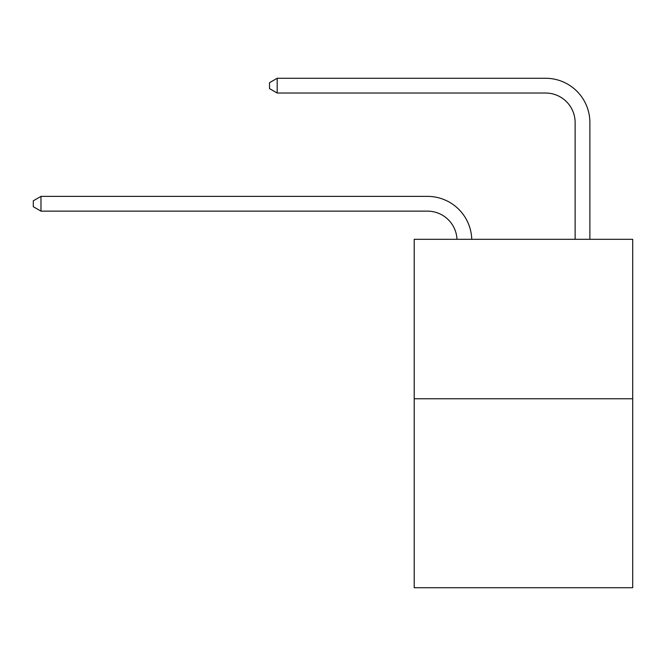 <?xml version="1.0" encoding="UTF-8"?>
<svg xmlns="http://www.w3.org/2000/svg" width="666" height="666" viewBox="0 0 666 666"><rect width="100%" height="100%" fill="white"/><g stroke="black" fill="none" stroke-linecap="round" stroke-linejoin="round"><path stroke-width="1" d="M632.7 398.759L632.7 239.31L414.202 239.31L414.202 587.728L632.7 587.728L632.7 398.759L414.202 398.759M456.984 239.31A29.529 29.529 0 0 0 427.489 211.139A29.529 29.529 0 0 1 456.984 239.31A29.529 29.529 0 0 0 427.489 211.139A29.529 29.529 0 0 1 456.984 239.31A29.529 29.529 0 0 0 427.489 211.139A29.529 29.529 0 0 1 456.984 239.31A29.529 29.529 0 0 0 427.489 211.139A29.529 29.529 0 0 1 456.984 239.31A29.529 29.529 0 0 0 427.489 211.139A29.529 29.529 0 0 1 456.984 239.31A29.529 29.529 0 0 0 427.489 211.139A29.529 29.529 0 0 1 456.984 239.31A29.529 29.529 0 0 0 427.489 211.139A29.529 29.529 0 0 1 456.984 239.31A29.529 29.529 0 0 0 427.489 211.139A29.529 29.529 0 0 1 456.984 239.31A29.529 29.529 0 0 0 427.489 211.139A29.529 29.529 0 0 1 456.984 239.31A29.529 29.529 0 0 0 427.489 211.139A29.529 29.529 0 0 1 456.984 239.31A29.529 29.529 0 0 0 427.489 211.139A29.529 29.529 0 0 1 456.984 239.31A29.529 29.529 0 0 0 427.489 211.139A29.529 29.529 0 0 1 456.984 239.31A29.529 29.529 0 0 0 427.489 211.139A29.529 29.529 0 0 1 456.984 239.31A29.529 29.529 0 0 0 427.489 211.139A29.529 29.529 0 0 1 456.984 239.31A29.529 29.529 0 0 0 427.489 211.139A29.529 29.529 0 0 1 456.984 239.31A29.529 29.529 0 0 0 427.489 211.139A29.529 29.529 0 0 1 456.984 239.31A29.529 29.529 0 0 0 427.489 211.139L40.976 211.139L33.3 206.71L33.3 200.807L40.976 196.378L427.489 196.378A44.289 44.289 0 0 1 471.753 239.31M575.124 239.31L575.124 122.561A29.529 29.529 0 0 0 545.596 93.032L277.198 93.032L269.514 88.603L269.514 82.701L277.198 78.272L545.596 78.272A44.289 44.289 0 0 1 589.885 122.561L589.885 239.31M40.976 196.378L427.489 196.378L40.976 196.378L427.489 196.378L40.976 196.378L427.489 196.378L40.976 196.378L427.489 196.378L40.976 196.378L427.489 196.378L40.976 196.378L427.489 196.378L40.976 196.378L427.489 196.378L40.976 196.378L427.489 196.378L40.976 196.378L427.489 196.378L40.976 196.378L427.489 196.378L40.976 196.378L427.489 196.378L40.976 196.378L427.489 196.378L40.976 196.378L427.489 196.378L40.976 196.378L427.489 196.378L40.976 196.378L427.489 196.378L40.976 196.378L427.489 196.378L40.976 196.378L40.976 211.139M575.124 122.561A29.529 29.529 0 0 0 545.596 93.032A29.529 29.529 0 0 1 575.124 122.561A29.529 29.529 0 0 0 545.596 93.032A29.529 29.529 0 0 1 575.124 122.561A29.529 29.529 0 0 0 545.596 93.032A29.529 29.529 0 0 1 575.124 122.561A29.529 29.529 0 0 0 545.596 93.032A29.529 29.529 0 0 1 575.124 122.561A29.529 29.529 0 0 0 545.596 93.032A29.529 29.529 0 0 1 575.124 122.561A29.529 29.529 0 0 0 545.596 93.032A29.529 29.529 0 0 1 575.124 122.561A29.529 29.529 0 0 0 545.596 93.032A29.529 29.529 0 0 1 575.124 122.561A29.529 29.529 0 0 0 545.596 93.032A29.529 29.529 0 0 1 575.124 122.561A29.529 29.529 0 0 0 545.596 93.032A29.529 29.529 0 0 1 575.124 122.561A29.529 29.529 0 0 0 545.596 93.032A29.529 29.529 0 0 1 575.124 122.561A29.529 29.529 0 0 0 545.596 93.032A29.529 29.529 0 0 1 575.124 122.561A29.529 29.529 0 0 0 545.596 93.032A29.529 29.529 0 0 1 575.124 122.561A29.529 29.529 0 0 0 545.596 93.032A29.529 29.529 0 0 1 575.124 122.561A29.529 29.529 0 0 0 545.596 93.032A29.529 29.529 0 0 1 575.124 122.561A29.529 29.529 0 0 0 545.596 93.032A29.529 29.529 0 0 1 575.124 122.561A29.529 29.529 0 0 0 545.596 93.032A29.529 29.529 0 0 1 575.124 122.561M277.198 78.272L545.596 78.272L277.198 78.272L545.596 78.272L277.198 78.272L545.596 78.272L277.198 78.272L545.596 78.272L277.198 78.272L545.596 78.272L277.198 78.272L545.596 78.272L277.198 78.272L545.596 78.272L277.198 78.272L545.596 78.272L277.198 78.272L545.596 78.272L277.198 78.272L545.596 78.272L277.198 78.272L545.596 78.272L277.198 78.272L545.596 78.272L277.198 78.272L545.596 78.272L277.198 78.272L545.596 78.272L277.198 78.272L545.596 78.272L277.198 78.272L545.596 78.272L277.198 78.272L277.198 93.032"/></g></svg>
